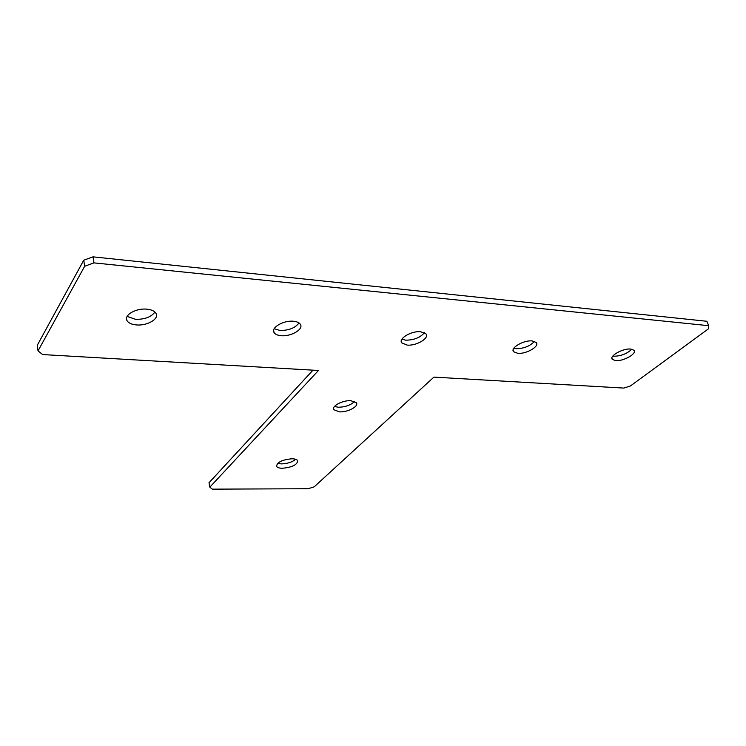<?xml version="1.0" encoding="UTF-8"?>
<svg xmlns="http://www.w3.org/2000/svg" width="746" height="746" viewBox="0 0 746 746"><rect width="100%" height="100%" fill="white"/><g stroke="black" fill="none" stroke-linecap="round" stroke-linejoin="round"><path stroke-width="1.12" d="M424.409 332.669C420.343 337.584 414.133 340.092 405.777 340.176L401.907 339.206M420.697 331.737L425.947 333.9C429.659 338.199 416.315 346.069 407.176 345.09L401.758 342.862C398.103 338.637 411.503 330.683 420.697 331.737M534.453 341.37C530.108 346.097 524.037 348.541 516.241 348.69L513.854 348.233M532.196 340.931L536.243 342.498C539.973 346.256 526.182 354.257 517.771 353.324L513.593 351.72C509.891 348.028 523.739 339.934 532.196 340.931M299.034 322.953C295.202 327.979 288.851 330.487 280.002 330.478L274.211 328.716M293.42 321.246C296.927 321.582 299.239 322.608 300.368 324.324C303.883 329.2 291.089 336.726 281.214 335.709C277.596 335.392 275.209 334.339 274.062 332.548C270.63 327.736 283.499 320.137 293.42 321.246M354.62 401.423C350.853 405.134 345.435 407.074 338.367 407.241L334.45 406.486M350.844 400.695L356.392 402.775C359.059 406.337 347.739 412.389 339.514 411.867L333.835 409.75C331.196 406.234 342.582 400.126 350.844 400.695M295.705 459.294C292.208 462.138 287.443 463.676 281.419 463.9L277.615 463.359M292.003 458.771C295.062 458.846 296.955 459.48 297.691 460.692C297.309 464.795 292.199 467.322 282.38 468.264C279.256 468.208 277.325 467.565 276.579 466.325C276.999 462.222 282.137 459.704 292.003 458.771M631.769 349.203C627.162 353.688 621.25 356.038 614.033 356.234L612.83 356.066M630.696 349.053L633.867 350.219C637.504 353.492 623.358 361.493 615.646 360.616L612.363 359.423C608.736 356.215 622.929 348.121 630.696 349.053M154.916 312.024C151.242 317.041 144.761 319.475 135.492 319.325L127.137 316.379M146.775 309.152C151.68 309.655 154.795 311.147 156.138 313.628C159.168 319.055 147.009 325.965 136.443 324.93C131.399 324.463 128.2 322.934 126.848 320.332C123.929 314.971 136.192 308.023 146.775 309.152M38.027 350.89L84.662 266.257L83.739 260.223L93.026 256.848L706.872 321.274L708.7 325.685L708.579 328.734L630.426 385.971L623.815 388.079L433.892 377.122L314.243 486.793L308.201 488.723L212.34 489.152L209.831 487.157L318.458 370.473L42.662 354.564L38.027 350.89L37.3 345.239L83.739 260.223M93.026 256.848L93.977 262.881L708.7 325.685M93.977 262.881L84.662 266.257M209.831 487.157L209.001 482.765L312.984 370.156M126.848 320.332L126.512 318.346M612.363 359.423L611.907 358.173M276.579 466.325L276.393 465.485M333.835 409.75L333.537 408.538M274.062 332.548L273.614 330.581M513.593 351.72L513.099 350.219M401.758 342.862L401.264 341.099"/></g></svg>
